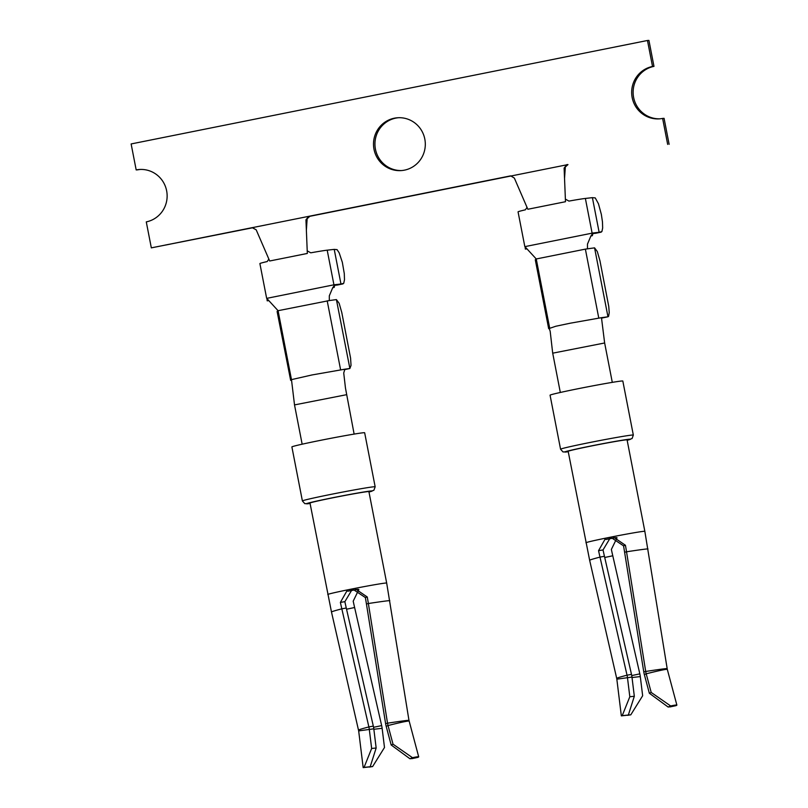 <?xml version="1.0" encoding="UTF-8"?>
<svg xmlns="http://www.w3.org/2000/svg" width="808" height="808" viewBox="0 0 808 808"><rect width="100%" height="100%" fill="white"/><g stroke="black" fill="none" stroke-linecap="round" stroke-linejoin="round"><path stroke-width="1.21" d="M548.824 328.634L555.793 326.25L570.155 323.22L601.475 317.675L604.626 342.885L612.292 382.356M549.198 328.25L550.197 331.401L552.672 352.985L560.318 392.466M604.404 343.026L553.561 353.005M549.642 327.897L536.249 258.964L585.376 249.127L594.567 247.854L607.97 316.786L608.596 316.332L609.232 312.686L608.747 306.394L599.95 260.752L597.314 251.561L594.567 247.854M601.475 317.675L607.97 316.786L601.526 318.11M587.466 248.834L587.477 244.117L590.86 236.047L593.011 232.977L599.132 232.29L592.395 197.647L595.254 197.909L598.455 203.768L601.344 214.373L602.465 221.867L602.657 227.997L601.899 231.563L595.87 233.239A17.645 5.808 -101.6 0 1 595.698 233.27L592.486 233.633M525.129 246.581L592.971 232.987M536.249 258.964L524.806 246.511L518.059 211.858A35.3 0.98 -11 0 1 525.362 209.828L527.028 207.373M565.398 199.121L568.933 201.091A35.3 0.98 -11 0 1 585.376 198.445L592.395 197.647M564.115 168.114L566.822 164.61L567.984 164.579L564.115 168.114L565.489 201.717L527.846 209.262L514.353 178.083L510.727 175.871M565.277 167.711L564.54 178.538M512.09 175.78L567.984 164.579M599.132 232.29L601.202 232.159M511.514 175.892L309.817 216.312L305.949 219.847L308.656 216.342L309.817 216.312M510.353 175.922L252.561 227.603M307.101 219.443L306.373 230.27M305.949 219.847L307.323 253.449L269.68 260.994L256.187 229.815L252.177 227.654L151.328 247.864L146.278 221.887A26.472 25.906 -93.5 0 0 166.923 192.567A26.472 25.906 -93.5 0 0 139.632 169.478A26.472 25.906 -93.5 0 0 136.178 169.922L131.128 143.945L647.471 40.491L652.521 66.468A26.472 25.906 -93.5 0 0 631.876 95.778A26.472 25.906 -93.5 0 0 659.166 118.867A26.472 25.906 -93.5 0 0 662.621 118.422L667.671 144.4M266.63 298.223L259.893 263.59A35.3 0.98 -11 0 1 267.196 261.55L268.862 259.095M266.963 298.314L333.936 284.81L340.966 284.022L334.229 249.379L337.087 249.642L339.178 252.833L342.329 262.297L344.289 273.599L344.491 279.73L343.733 283.295L337.704 284.971A17.645 5.808 -101.6 0 1 337.532 285.002L334.32 285.365M307.232 250.854L310.757 252.823A35.3 0.98 -11 0 1 327.2 250.177L334.229 249.379M253.924 227.502L252.177 227.654M253.348 227.624L151.328 247.864M340.966 284.022L343.026 283.881M354.126 434.088L345.46 388.022L343.723 372.983L344.905 369.185L311.989 374.952L291.476 379.629L278.073 310.696L329.3 300.566L329.3 295.849L332.694 287.769L334.835 284.709L334.199 287.416L332.694 287.769M278.073 310.696L266.64 298.243M329.3 300.566L336.401 299.586L349.884 368.499L351.026 365.408L350.581 358.126L341.774 312.484L339.148 303.293L336.401 299.586M344.854 369.195L349.793 368.509L344.208 369.68M291.476 379.629L294.496 404.717M346.238 394.759L295.395 404.737M365.368 597.567L352.621 589.052L354.712 588.436L367.276 597.001L365.368 597.567A510.272 499.314 -93.5 0 1 366.438 603.97L385.608 723.635A26.27 25.704 86.5 0 0 386.184 726.331L391.173 744.986L393.031 744.188L388.032 725.544A22.947 22.452 86.5 0 1 387.527 723.19L368.367 603.525A513.595 502.556 -93.5 0 0 367.276 597.001M386.679 583.063L368.902 491.618A30.007 0.828 -11 0 0 339.289 496.526A30.007 0.828 -11 0 0 309.999 503.071L331.482 612.03L358.671 730.907L373.801 728.816L376.154 747.996L370.185 766.741L372.619 766.56L363.176 767.6L364.055 767.398L371.65 748.481L369.286 729.301A22.947 22.452 -93.5 0 0 368.872 726.927L341.824 608.838A513.595 502.556 86.5 0 1 340.39 602.394L347.49 589.88A30.007 0.828 -11 0 1 354.712 588.436A30.007 0.828 -11 0 1 386.679 583.063L408.969 720.352L418.696 756.823A30.007 1.262 165 0 1 417.887 757.369L411.878 758.651A22.947 0.97 -15 0 0 409.969 758.773L391.173 744.986M393.031 744.188L412.494 757.692A30.007 1.262 165 0 1 418.696 756.823M372.619 766.56L384.487 747.491L382.134 728.311A26.27 25.704 -93.5 0 0 381.649 725.594L354.611 607.505A510.272 499.314 86.5 0 1 353.197 601.172L358.873 589.507M373.801 728.816A26.27 25.704 -93.5 0 0 373.316 726.099L346.268 608.01A510.272 499.314 86.5 0 1 344.864 601.677L340.39 602.394M302.394 500.95L291.89 446.915A37.067 1.02 -11 0 1 328.078 438.845A37.067 1.02 -11 0 1 364.661 432.775L375.164 486.81A37.067 1.02 -11 0 0 338.582 492.87A37.067 1.02 -11 0 0 302.394 500.95L304.848 503.677L310.08 503.485A33.532 0.929 -11 0 1 339.279 496.435A33.532 0.929 -11 0 1 368.983 492.022L373.912 490.254L375.164 486.81M327.775 594.506A30.007 0.828 -11 0 1 347.49 589.88L352.389 589.093A22.947 0.636 -11 0 1 352.621 589.052M291.415 379.295L291.112 379.962M290.658 380.366L277.104 311.464L277.861 310.868M662.621 118.422L664.075 118.332L669.125 144.309M140.36 169.448A26.472 25.906 -93.5 0 0 137.633 169.842L136.178 169.922M647.471 40.491L648.925 40.4L653.975 66.377A26.472 25.906 -93.5 0 0 633.29 95.324A26.472 25.906 -93.5 0 0 659.894 118.816M398.526 117.715A26.472 25.906 -93.5 0 0 374.993 145.652A26.472 25.906 -93.5 0 0 401.728 170.549M424.816 139.087A26.472 25.906 -93.5 0 0 397.799 117.746A26.472 25.906 -93.5 0 0 373.549 145.743A26.472 25.906 -93.5 0 0 401 170.599A26.472 25.906 -93.5 0 0 424.816 139.087M625.442 545.279L623.544 545.834L610.787 537.32L612.878 536.704L625.442 545.279A513.595 502.556 86.5 0 1 626.533 551.793L645.703 671.458A22.947 22.452 -93.5 0 0 646.208 673.811L651.197 692.456L670.66 705.96A30.007 1.262 -15 0 1 676.872 705.091A30.007 1.262 -15 0 1 676.054 705.636L670.044 706.919A22.947 0.97 165 0 0 668.145 707.04L649.349 693.254L644.35 674.599L646.208 673.811A30.007 1.262 -15 0 1 667.307 669.408L644.845 531.331A30.007 0.828 -11 0 0 612.878 536.704A30.007 0.828 -11 0 0 605.657 538.148L610.555 537.36L603.031 549.945A510.272 499.314 -93.5 0 0 604.445 556.278L631.492 674.367A26.27 25.704 86.5 0 1 631.967 677.084L634.32 696.264L628.351 715.009L630.785 714.827L642.653 695.759L640.3 676.579L632.018 677.538M623.544 545.834A510.272 499.314 86.5 0 1 624.604 552.238L643.774 671.913A26.27 25.704 -93.5 0 0 644.35 674.599M603.031 549.945L598.556 550.662A513.595 502.556 -93.5 0 0 599.99 557.106A30.007 1.04 167.1 0 0 589.648 560.298L568.165 451.339A30.007 0.828 -11 0 1 597.465 444.794A30.007 0.828 -11 0 1 627.079 439.885L644.845 531.331M598.556 550.662L605.657 538.148A30.007 0.828 -11 0 0 585.941 542.784M640.3 676.579A26.27 25.704 86.5 0 0 639.825 673.862L612.777 555.773A510.272 499.314 -93.5 0 1 611.363 549.44L617.039 537.775M604.445 556.278L599.99 557.106L627.038 675.195A22.947 22.452 86.5 0 1 627.462 677.569L629.816 696.749L634.32 696.264M629.816 696.749L622.221 715.666L621.342 715.868L630.785 714.827M560.57 449.218L550.066 395.183A37.067 1.02 -11 0 1 586.255 387.113A37.067 1.02 -11 0 1 622.827 381.043L633.331 435.078A37.067 1.02 -11 0 0 596.748 441.148A37.067 1.02 -11 0 0 560.57 449.218L563.014 451.955L568.246 451.753M549.379 328.523L548.672 328.664L535.28 259.732L536.027 259.146M549.581 327.563L549.288 328.23M653.975 66.377L652.521 66.468M352.389 589.093L344.864 601.677M268.801 300.576L267.206 300.839L266.903 298.324M590.86 236.047L592.365 235.684L593.021 232.977M526.978 248.844L525.372 249.106L525.069 246.591M598.768 318.049L585.376 249.127M592.102 233.088L585.376 198.445M333.936 284.81L327.2 250.177M337.532 285.002L342.925 283.901M340.602 369.781L327.2 300.849M417.887 757.369L411.878 758.651M409.141 721.14A30.007 1.262 165 0 0 388.032 725.544L386.184 726.331M409.969 758.773L412.494 757.692M408.969 720.352A30.007 0.616 170.9 0 0 387.527 723.19L385.608 723.635M389.799 600.687A30.007 0.616 170.9 0 0 368.367 603.525L366.438 603.97M331.482 612.03A30.007 1.04 -12.9 0 1 341.824 608.838L346.268 608.01M347.824 591.204A22.947 0.636 169 0 0 358.126 589.254M595.698 233.27L601.091 232.169M568.246 451.743A33.532 0.929 -11 0 1 597.445 444.703A33.532 0.929 -11 0 1 627.149 440.289L632.088 438.522L633.331 435.078M670.044 706.919L676.054 705.636M651.197 692.456L649.349 693.254M670.66 705.96L668.145 707.04M643.774 671.913L645.703 671.458A30.007 0.616 -9.1 0 1 667.145 668.63M624.604 552.238L626.533 551.793A30.007 0.616 -9.1 0 1 647.976 548.965M631.492 674.367L627.038 675.195A30.007 1.04 167.1 0 0 616.696 678.387L589.648 560.298M631.967 677.084L616.837 679.175L616.696 678.387M622.221 715.666L628.351 715.009M630.26 714.898L627.614 715.343M639.825 673.862A22.947 0.788 -12.9 0 1 631.735 675.559M612.777 555.773A22.947 0.788 -12.9 0 1 604.717 557.47M616.292 537.522A22.947 0.636 -11 0 1 605.99 539.471M346.541 609.202A22.947 0.788 167.1 0 0 354.611 607.505M358.53 730.109A30.007 1.04 -12.9 0 1 368.872 726.927L373.316 726.099M373.569 727.291A22.947 0.788 167.1 0 0 381.649 725.594M369.448 767.075L372.094 766.62M370.185 766.741L364.055 767.398M373.851 729.27L382.134 728.311M376.154 747.996L371.65 748.481M349.884 368.499L344.198 369.69M302.152 444.198L294.476 404.717M676.872 705.091L667.307 669.408M621.342 715.868L616.837 679.175M608.05 316.766L601.97 318.039M548.753 328.654L549.379 328.533M358.671 730.907L363.176 767.6"/></g></svg>

